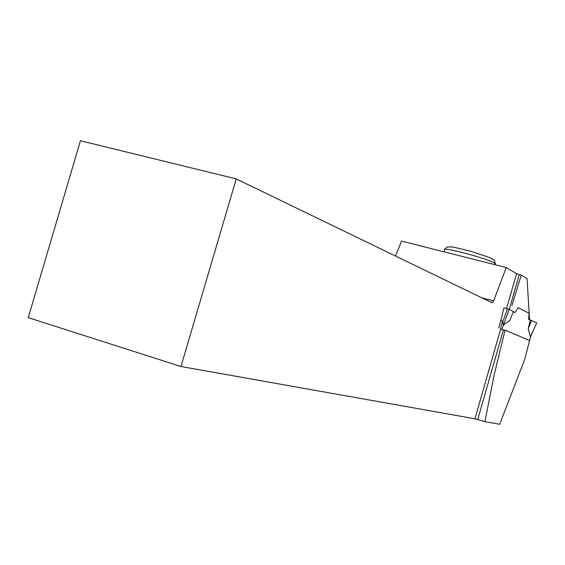 <?xml version="1.0" encoding="UTF-8"?>
<svg xmlns="http://www.w3.org/2000/svg" width="565" height="565" viewBox="0 0 565 565"><rect width="100%" height="100%" fill="white"/><g stroke="black" fill="none" stroke-linecap="round" stroke-linejoin="round"><path stroke-width="0.85" d="M498.704 327.898L500.781 320.652L502.589 321.146L503.408 325.08L509.814 320.419L513.401 311.626L509.129 309.366L503.408 325.08M502.589 321.146L500.399 328.781L504.933 330.518M530.81 336.055L530.408 336.952L528.24 328.894L530.238 320.037L528.614 319.246L529.546 319.635L527.046 278.609L521.255 275.127L511.918 305.453M513.359 311.739L515.019 312.544L518.154 307.72L529.059 313.236L528.614 319.246L536.693 322.834L530.238 320.037M515.019 312.544L513.338 311.795M536.679 322.876L530.408 336.952M509.129 309.366L503.945 307.897L500.781 320.652M507.469 308.836L502.822 321.591M531.517 320.468L528.24 328.894M529.582 340.568L524.765 359.291L499.693 424.266L484.904 421.674L494.001 375.57L505.054 330.059L529.582 340.568M529.059 313.236L528.918 319.324M506.551 308.596L516.558 273.686L506.261 267.542L493.605 300.94L481.853 297.833M236.234 178.907L80.428 140.734L28.25 317.65L180.97 366.508L236.234 178.907L492.299 302.889L493.605 300.94M180.97 366.508L474.946 418.785L500.731 328.872M503.422 329.875L477.715 419.548L474.946 418.785M509.277 309.443L519.27 274.576L516.558 273.686M477.715 419.548L484.904 421.674M521.255 275.127L519.27 274.576M506.261 267.542L401.553 241.107L395.557 256.051M530.591 336.691L536.693 322.834M502.052 329.289L503.401 324.585M529.511 340.533L530.641 336.592M495.343 264.293L495.47 263.848L494.474 263.078C487.298 258.396 440.488 246.079 444.606 249.914L444.055 251.842M529.553 340.554L530.768 336.288M444.733 249.448L446.873 247.145L450.566 246.827C454.401 247.272 461.238 248.784 471.076 251.361L489.848 257.626L494.29 260.211L495.47 263.848L495.208 264.752"/></g></svg>
